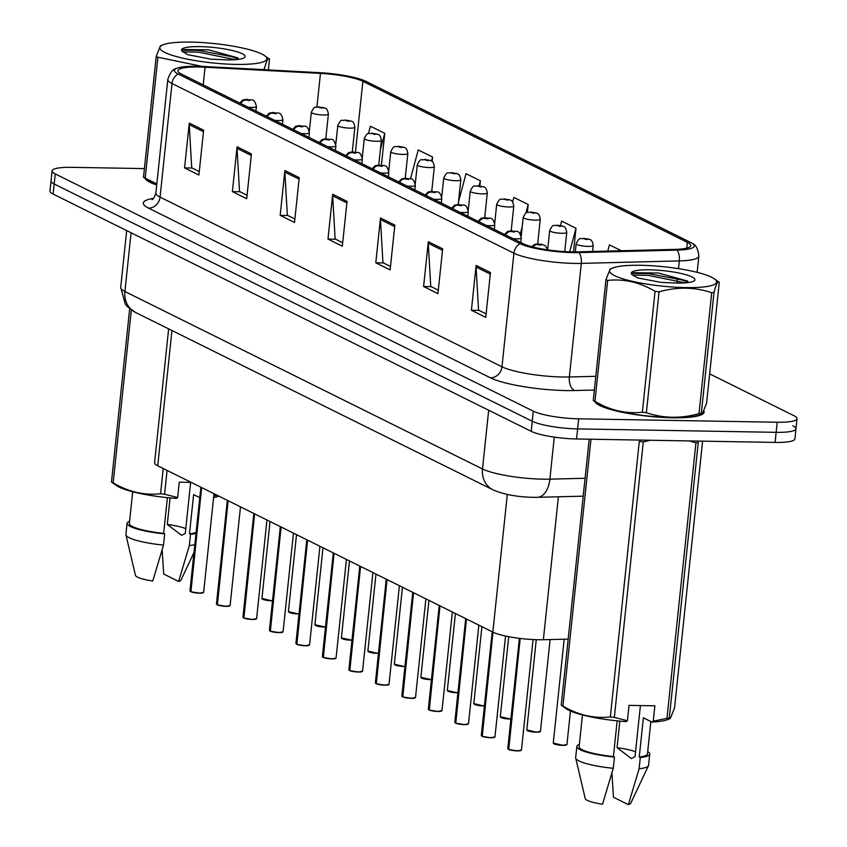 <?xml version="1.0" encoding="UTF-8"?>
<svg xmlns="http://www.w3.org/2000/svg" width="847" height="847" viewBox="0 0 847 847"><rect width="100%" height="100%" fill="white"/><g stroke="black" fill="none" stroke-linecap="round" stroke-linejoin="round"><path stroke-width="1.27" d="M568.189 639.104L543.372 639.729A34.356 6.204 -174 0 1 538.205 639.739A34.356 6.204 -174 0 1 492.838 632.084L157.733 465.786A34.356 6.204 -174 0 1 154.588 462.727L168.648 328.89M672.391 417.783A54.97 9.92 6 0 0 704.111 412.14A54.97 9.92 6 0 0 704.016 411.303A54.97 9.92 6 0 1 704.111 412.14A54.97 9.92 6 0 1 672.391 417.783A54.97 9.92 6 0 1 595.039 401.859A54.97 9.92 6 0 0 672.391 417.783M571.587 251.866A36.643 6.617 -174 0 1 523.202 243.703L181.29 74.028A36.643 6.617 -174 0 1 177.934 70.767A36.643 6.617 -174 0 1 205.059 67.22L320.462 73.382A36.643 6.617 -174 0 1 362.876 81.333L687.383 242.38A36.643 6.617 -174 0 1 690.75 245.641A36.643 6.617 -174 0 1 675.112 249.378L577.103 251.855A36.643 6.617 -174 0 1 571.587 251.866M573.07 252.607A40.201 7.252 6 0 0 579.115 252.586L677.134 250.119A40.201 7.252 6 0 0 692.55 243.565A40.201 7.252 6 0 0 690.601 242.433L366.084 81.397A40.201 7.252 6 0 0 319.563 72.673L204.159 66.511A40.201 7.252 6 0 0 176.589 68.374A40.201 7.252 6 0 0 178.082 73.975L519.994 243.65A40.201 7.252 6 0 0 573.07 252.607M144.414 168.595L71.921 167.335A34.356 6.204 6 0 0 52.091 170.861L51.032 180.951A34.356 6.204 6 0 0 54.187 184L532.244 421.245A34.356 6.204 6 0 0 577.612 428.9L776.138 432.33A34.356 6.204 6 0 0 795.968 428.804A34.356 6.204 6 0 0 792.813 425.755M199.267 171.549L191.718 167.801L189.241 124.647A9.158 8.11 -63.6 0 1 189.273 123.09L184.561 167.897L198.907 175.022L203.619 130.205L189.273 123.09M192.195 168.034L184.561 167.897M247.08 195.276L239.521 191.517L237.044 148.373A9.158 8.11 -63.6 0 1 237.086 146.817L232.374 191.623L246.71 198.749L251.421 153.932L237.086 146.817M239.997 191.761L232.374 191.623M294.883 218.992L287.334 215.244L284.846 172.1A9.158 8.11 -63.6 0 1 284.888 170.543L280.177 215.35L294.523 222.465L299.235 177.658L284.888 170.543M287.811 215.487L280.177 215.35M486.114 313.888L478.555 310.14L476.078 266.996A9.158 8.11 -63.6 0 1 476.109 265.439L471.398 310.246L485.744 317.36L490.455 272.554L476.109 265.439M479.031 310.383L471.398 310.246M438.301 290.172L430.752 286.424L428.264 243.269A9.158 8.11 -63.6 0 1 428.307 241.713L423.595 286.519L437.941 293.644L442.653 248.827L428.307 241.713M431.229 286.657L423.595 286.519M390.499 266.445L382.939 262.697L380.462 219.542A9.158 8.11 -63.6 0 1 380.504 217.986L375.793 262.803L390.128 269.918L394.84 225.111L380.504 217.986M383.416 262.93L375.793 262.803M342.686 242.718L335.137 238.97L332.659 195.826A9.158 8.11 -63.6 0 1 332.691 194.259L327.98 239.076L342.326 246.191L347.037 201.385L332.691 194.259M335.613 239.203L327.98 239.076M145.271 178.664A54.97 9.92 6 0 0 156.716 184.995A54.97 9.92 6 0 1 145.271 178.664M52.091 170.861A34.356 6.204 6 0 0 55.246 173.921L533.303 411.166A34.356 6.204 6 0 0 578.67 418.82L777.197 422.251A34.356 6.204 6 0 0 797.027 418.725A34.356 6.204 6 0 0 793.872 415.665L709.659 373.876M432.118 161.449L432.584 157.066L418.238 149.951L410.477 178.844M381.425 165.186L384.771 133.339L370.435 126.224L368.456 133.572M573.514 251.887L576.002 228.235L561.656 221.12L560.481 225.524M621.338 250.744L609.459 244.847L607.786 251.083M479.847 185.906L480.387 180.792L466.041 173.677L458.523 201.681M527.363 212.428L528.189 204.519L513.854 197.393L512.626 201.957M528.189 204.519L525.881 213.126M522.207 226.795L520.27 234.026M576.002 228.235L569.66 251.824M480.387 180.792L479.031 185.821M432.584 157.066L431.515 161.025M384.771 133.339L380.388 149.654M362.463 155.89L362.188 156.928M775.079 442.409A34.356 6.204 6 0 0 794.909 438.884L795.968 428.804A34.356 6.204 6 0 1 776.138 432.33L577.612 428.9A34.356 6.204 6 0 1 532.244 421.245L54.187 184A34.356 6.204 6 0 1 51.032 180.951L49.973 191.03A34.356 6.204 6 0 0 53.128 194.079L531.185 431.324A34.356 6.204 6 0 0 576.553 438.979L775.079 442.409L777.197 422.251M508.401 749.341L507.787 748.589A6.871 1.239 6 0 0 508.295 749.14L508.56 749.373M521.159 750.336A6.638 1.196 -174 0 1 517.369 750.908A6.638 1.196 -174 0 1 508.729 749.489L520.196 638.447M508.295 749.14L519.931 638.416M481.911 736.202L481.297 735.44A6.871 1.239 6 0 0 481.816 735.99L482.07 736.223M494.68 737.186A6.638 1.196 -174 0 1 490.879 737.758A6.638 1.196 -174 0 1 482.239 736.339L492.986 632.158M532.837 246.985A5.728 4.955 -65.5 0 1 537.273 244.571L541 245.185L538.607 244L537.167 244.518L540.937 244.709L537.273 244.571M537.167 244.518A5.728 5.167 118.6 0 0 532.519 246.9M481.816 735.99L492.742 632.031M455.432 723.052L454.818 722.3A6.871 1.239 6 0 0 455.326 722.851L455.591 723.084M468.19 724.047A6.638 1.196 -174 0 1 464.4 724.619A6.638 1.196 -174 0 1 455.76 723.2L466.506 619.019M505.68 235.011A5.728 4.955 -65.5 0 1 510.783 231.432L514.51 232.046L512.117 230.86L510.677 231.379L514.457 231.57L510.783 231.432M510.677 231.379A5.728 5.167 118.6 0 0 505.373 234.863M455.326 722.851L466.252 618.892M428.942 709.913L428.328 709.161A6.871 1.239 6 0 0 428.847 709.701L429.101 709.934M437.91 711.48A6.638 1.196 -174 0 1 429.27 710.051L440.017 605.87M479.19 221.861A5.728 4.955 -65.5 0 1 484.304 218.293L488.031 218.897L485.638 217.711L484.198 218.24L487.967 218.431L484.304 218.293M484.198 218.24A5.728 5.167 118.6 0 0 478.894 221.713M428.847 709.701L439.773 605.753M402.463 696.774L401.849 696.012A6.871 1.239 6 0 0 402.357 696.562L402.621 696.795M415.221 697.759A6.638 1.196 -174 0 1 411.43 698.33A6.638 1.196 -174 0 1 402.791 696.912L413.537 592.731M452.7 208.722A5.728 4.955 -65.5 0 1 457.814 205.143L461.541 205.757L459.148 204.572L457.708 205.09L461.488 205.281L457.814 205.143M457.708 205.09A5.728 5.167 118.6 0 0 452.404 208.574M402.357 696.562L413.283 592.604M589.819 239.553A5.728 4.955 114.5 0 0 589.607 239.447A5.728 4.955 114.5 0 0 587.818 239.055L584.091 238.441L586.484 239.627L587.924 239.108L584.155 238.918L587.818 239.055M587.924 239.108A5.728 5.167 -61.4 0 1 590.084 239.68C591.513 239.786 592.572 241.734 593.239 245.535A8.586 1.546 -174 0 1 588.284 246.413A8.586 1.546 -174 0 1 576.161 243.745C580.227 235.688 579.835 239.786 583.604 238.325L589.607 239.447M563.34 226.414A5.728 4.955 114.5 0 0 563.117 226.297A5.728 4.955 114.5 0 0 561.339 225.916L557.612 225.302L560.005 226.488L561.445 225.969L557.665 225.778L561.339 225.916M561.445 225.969A5.728 5.167 -61.4 0 1 563.594 226.541C565.034 226.647 566.082 228.595 566.759 232.396A8.586 1.546 -174 0 1 561.805 233.274A8.586 1.546 -174 0 1 549.671 230.596C553.747 222.549 553.356 226.647 557.125 225.175L563.117 226.297M536.85 213.264A5.728 4.955 114.5 0 0 536.638 213.158A5.728 4.955 114.5 0 0 534.849 212.766L531.122 212.163L533.515 213.349L534.955 212.819L531.185 212.629L534.849 212.766M534.955 212.819A5.728 5.167 -61.4 0 1 537.114 213.402C538.544 213.497 539.603 215.445 540.27 219.246A8.586 1.546 -174 0 1 535.315 220.135A8.586 1.546 -174 0 1 523.192 217.457C527.258 209.4 526.866 213.497 530.635 212.036L536.638 213.158M711.702 277.287A53.827 9.719 6 0 0 660.671 266.434A53.827 9.719 6 0 0 612.667 268.033A53.827 9.719 6 0 0 614.499 275.603A53.827 9.719 6 0 0 682.396 287.514A53.827 9.719 6 0 0 714.18 278.705A53.827 9.719 6 0 0 711.702 277.287M593.26 400.483A61.842 11.159 6 0 0 594.075 400.896A61.842 11.159 6 0 0 594.954 401.319C610.115 410.372 625.912 414.003 642.354 412.235A61.842 11.159 6 0 0 646.367 412.711C663.381 418.439 680.935 418.746 699.008 413.622A61.842 11.159 6 0 0 701.327 413.251L702.354 413.77L699.876 414.797A53.827 9.719 6 0 1 651.862 416.396A53.827 9.719 6 0 1 600.841 405.554A53.827 9.719 6 0 1 598.363 404.125L593.26 400.483L605.976 279.584L610.179 269.06L612.667 268.033M605.976 279.584A61.842 11.159 6 0 0 606.791 280.008A61.842 11.159 6 0 0 607.659 280.421L594.954 401.319M702.354 413.77L706.567 403.246L719.272 282.358L714.18 278.705M691.988 276.948A31.995 5.781 6 0 0 653.715 269.939A31.995 5.781 6 0 0 631.703 274.206A31.995 5.781 6 0 0 632.053 274.566L637.547 277.901L661.031 282.4L677.081 283.078A31.995 5.781 6 0 0 694.275 280.781A31.995 5.781 6 0 0 691.988 276.948M687.679 281.066L658.32 272.999L632.561 272.723L631.608 274.036M699.008 413.622L711.713 292.723A61.842 11.159 6 0 0 714.032 292.363L701.327 413.251M642.354 412.235L655.059 291.336A61.842 11.159 6 0 0 659.072 291.813L646.367 412.711M655.059 291.336C639.898 282.295 624.101 278.652 607.659 280.421M711.713 292.723C694.784 286.995 677.229 286.688 659.072 291.813M719.272 282.358C718.108 280.251 716.361 283.586 714.032 292.363M685.128 282.877L648.251 275.391L632.381 275.053M688.791 282.485L681.92 279.965L648.442 273.613L631.618 273.401M261.935 54.081A53.827 9.719 6 0 0 210.914 43.239A53.827 9.719 6 0 0 162.91 44.838A53.827 9.719 6 0 0 164.742 52.408A53.827 9.719 6 0 0 232.639 64.319A53.827 9.719 6 0 0 264.412 55.51A53.827 9.719 6 0 0 261.935 54.081M156.748 184.667A53.827 9.719 6 0 1 151.084 182.359A53.827 9.719 6 0 1 148.606 180.93L143.503 177.277L156.208 56.389L160.422 45.854L162.91 44.838M156.208 56.389A61.842 11.159 6 0 0 157.023 56.802A61.842 11.159 6 0 0 157.902 57.225L145.197 178.124L156.822 183.926M268.383 69.941L269.515 59.152L264.412 55.51M143.503 177.277A61.842 11.159 6 0 0 144.318 177.701A61.842 11.159 6 0 0 145.197 178.124M242.231 53.742A31.995 5.781 6 0 0 203.947 46.744A31.995 5.781 6 0 0 181.946 51.011A31.995 5.781 6 0 0 182.285 51.36L187.79 54.706L211.274 59.205L227.314 59.883A31.995 5.781 6 0 0 244.508 57.585A31.995 5.781 6 0 0 242.231 53.742M237.912 57.871L208.553 49.804L182.793 49.528L181.84 50.831M261.945 69.592L261.945 69.528A61.842 11.159 6 0 0 264.275 69.158L264.211 69.719M202.2 66.415L157.902 57.225M261.945 69.528L215.487 67.114M269.515 59.152C268.34 57.056 266.593 60.391 264.275 69.158M235.371 59.671L198.494 52.186L182.624 51.858M239.034 59.279L232.163 56.77L198.674 50.407L181.861 50.195M635.557 751.871A25.886 4.669 6 0 0 617.05 747.657L631.386 758.541L635.059 756.593L640.417 705.572M619.835 721.104L617.05 747.657M610.327 716.943L639.284 441.456A61.842 11.159 6 0 0 643.297 441.933L614.34 717.42L627.405 720.733L626.145 721.623A53.827 9.719 6 0 1 566.336 708.844L561.233 705.191A61.842 11.159 6 0 0 562.927 706.027C578.088 715.08 593.895 718.711 610.327 716.943A61.842 11.159 6 0 0 614.34 717.42M650.274 440.26L643.297 441.933M582.461 714.953L579.126 746.715A34.356 6.204 6 0 0 613.408 756.562L617.156 720.839M579.369 744.428A36.643 6.617 6 0 0 576.849 746.482A36.643 6.617 6 0 0 614.456 757.08L613.408 756.562M576.849 746.482L575.674 757.684A36.643 6.617 6 0 0 575.695 758.107A36.643 6.617 6 0 0 613.27 768.282L614.456 757.08M575.695 758.107L585.235 798.594A22.901 4.14 6 0 0 602.535 804.205L613.27 768.282M627.405 720.733L629.025 705.371L654.869 705.816L653.259 721.178L666.981 718.33L695.927 442.843L689.32 440.927M695.927 442.843A61.842 11.159 6 0 0 698.256 442.473L669.299 717.96L670.326 718.478L674.54 707.954L702.587 441.16M561.233 705.191L589.194 439.201M590.973 439.233L562.927 706.027M666.981 718.33A61.842 11.159 6 0 0 669.299 717.96M653.259 721.178L651.999 722.078A53.827 9.719 6 0 0 667.849 719.505L670.337 718.489M651.999 722.078L643.381 717.801L639.252 757.006A34.356 6.204 6 0 0 647.457 753.904L650.867 721.517M639.252 757.006L640.3 757.525A36.643 6.617 6 0 0 649.744 754.137A36.643 6.617 6 0 0 647.701 751.617M640.3 757.525L639.125 768.727A36.643 6.617 6 0 0 648.442 765.752A36.643 6.617 6 0 0 648.558 765.349L649.744 754.137M639.125 768.727L628.379 804.65A22.901 4.14 6 0 0 630.697 803.369L648.442 765.752M628.379 804.65L613.461 797.239L611.915 773.004M185.789 528.666A25.886 4.669 6 0 0 167.282 524.452L181.618 535.336L185.292 533.388L190.66 482.377M170.078 497.909L167.282 524.452M131.338 309.991L113.17 482.832A61.842 11.159 6 0 1 111.476 481.996L116.579 485.638A53.827 9.719 6 0 0 176.388 498.428L177.648 497.528L164.583 494.225A61.842 11.159 6 0 1 160.559 493.748L163.217 468.507M113.17 482.832C128.331 491.874 144.128 495.516 160.559 493.748M132.704 491.747L129.358 523.52A34.356 6.204 6 0 0 163.64 533.356L167.399 497.644M129.602 521.233A36.643 6.617 6 0 0 127.082 523.277A36.643 6.617 6 0 0 164.689 533.875L163.64 533.356M127.082 523.277L125.907 534.489A36.643 6.617 6 0 0 125.938 534.902A36.643 6.617 6 0 0 163.513 545.076L164.689 533.875M125.938 534.902L135.467 575.388A22.901 4.14 6 0 0 152.767 581L163.513 545.076M111.476 481.996L129.686 308.742M167.081 470.424L164.583 494.225M213.762 496.014L216.737 495.262M213.592 497.591A53.827 9.719 6 0 0 218.081 496.31L218.717 496.046M199.765 497.655L193.614 494.595L189.495 533.811A34.356 6.204 6 0 0 196.123 532.297M189.495 533.811L190.543 534.319A36.643 6.617 6 0 0 196.006 533.43M190.543 534.319L189.357 545.532A36.643 6.617 6 0 0 194.831 544.642M189.357 545.532L178.622 581.455A22.901 4.14 6 0 0 180.94 580.174L194.005 552.477M178.622 581.455L163.693 574.044L162.158 549.798M191.168 482.377L179.257 482.176L177.648 497.528M375.973 683.624L375.359 682.873A6.871 1.239 6 0 0 375.877 683.423L376.132 683.656M388.741 684.62A6.638 1.196 -174 0 1 384.94 685.191A6.638 1.196 -174 0 1 376.301 683.773L387.047 579.592M426.221 195.583A5.728 4.955 -65.5 0 1 431.335 192.004L435.062 192.618L432.669 191.433L431.229 191.951L434.998 192.142L431.335 192.004M431.229 191.951A5.728 5.167 118.6 0 0 425.925 195.435M375.877 683.423L386.804 579.464M349.493 670.485L348.879 669.723A6.871 1.239 6 0 0 349.388 670.273L349.652 670.506M362.251 671.47A6.638 1.196 -174 0 1 358.461 672.042A6.638 1.196 -174 0 1 349.822 670.623L360.568 566.442M399.731 182.433A5.728 4.955 -65.5 0 1 404.845 178.855L408.572 179.469L406.179 178.283L404.739 178.802L408.519 178.992L404.845 178.855M404.739 178.802A5.728 5.167 118.6 0 0 399.435 182.285M349.388 670.273L360.314 566.315M323.003 657.336L322.389 656.584A6.871 1.239 6 0 0 322.908 657.134L323.162 657.367M323.152 657.261A6.871 1.239 6 0 0 332.098 658.722A6.871 1.239 6 0 0 336.058 658.024L331.992 658.902A6.638 1.196 -174 0 1 323.332 657.484L334.078 553.303M373.252 169.294A5.728 4.955 -65.5 0 1 378.365 165.716L382.092 166.33L379.7 165.144L378.26 165.663L382.029 165.853L378.365 165.716M378.26 165.663A5.728 5.167 118.6 0 0 372.955 169.146M322.908 657.134L333.834 553.176M510.37 200.125A5.728 4.955 114.5 0 0 510.148 200.019A5.728 4.955 114.5 0 0 508.369 199.627L504.643 199.013L507.035 200.199L508.475 199.68L504.696 199.49L508.369 199.627M508.475 199.68A5.728 5.167 -61.4 0 1 510.625 200.252C512.064 200.358 513.113 202.306 513.79 206.107A8.586 1.546 -174 0 1 508.835 206.986A8.586 1.546 -174 0 1 496.702 204.307C500.778 196.26 500.386 200.358 504.156 198.886L510.148 200.019M483.881 186.975A5.728 4.955 114.5 0 0 483.669 186.869A5.728 4.955 114.5 0 0 481.879 186.488L478.153 185.874L480.545 187.06L481.985 186.531L478.216 186.34L481.879 186.488M481.985 186.531A5.728 5.167 -61.4 0 1 484.145 187.113C485.575 187.208 486.633 189.167 487.3 192.968A8.586 1.546 -174 0 1 482.345 193.847A8.586 1.546 -174 0 1 470.223 191.168C474.288 183.111 473.897 187.208 477.666 185.747L483.669 186.869M457.401 173.836A5.728 4.955 114.5 0 0 457.179 173.73A5.728 4.955 114.5 0 0 455.4 173.339L451.673 172.724L454.066 173.91L455.506 173.391L451.726 173.201L455.4 173.339M455.506 173.391A5.728 5.167 -61.4 0 1 457.655 173.963C459.095 174.069 460.143 176.017 460.821 179.818A8.586 1.546 -174 0 1 455.866 180.697A8.586 1.546 -174 0 1 443.733 178.029C447.809 169.972 447.417 174.069 451.186 172.608L457.179 173.73M296.524 644.196L295.91 643.445A6.871 1.239 6 0 0 296.418 643.985L296.683 644.218M309.282 645.181A6.638 1.196 -174 0 1 305.492 645.763A6.638 1.196 -174 0 1 296.852 644.334L307.599 540.153M346.762 156.144A5.728 4.955 -65.5 0 1 351.876 152.576L355.602 153.18L353.21 151.994L351.77 152.524L355.549 152.714L351.876 152.576M351.77 152.524A5.728 5.167 118.6 0 0 346.465 155.996M296.418 643.985L307.345 540.037M270.034 631.057L269.42 630.295A6.871 1.239 6 0 0 269.939 630.846L270.193 631.079M282.803 632.042A6.638 1.196 -174 0 1 279.002 632.614A6.638 1.196 -174 0 1 270.362 631.195L281.109 527.014M320.282 143.005A5.728 4.955 -65.5 0 1 325.396 139.427L329.123 140.041L326.73 138.855L325.29 139.374L329.06 139.564L325.396 139.427M325.29 139.374A5.728 5.167 118.6 0 0 319.986 142.857M269.939 630.846L280.865 526.887M243.555 617.908L242.941 617.156A6.871 1.239 6 0 0 243.449 617.707L243.714 617.939M256.313 618.903A6.638 1.196 -174 0 1 252.522 619.475A6.638 1.196 -174 0 1 243.883 618.056L254.629 513.875M293.793 129.866A5.728 4.955 -65.5 0 1 298.906 126.288L302.633 126.902L300.24 125.716L298.8 126.235L302.58 126.425L298.906 126.288M298.8 126.235A5.728 5.167 118.6 0 0 293.496 129.718M243.449 617.707L254.375 513.748M217.065 604.769L216.451 604.006A6.871 1.239 6 0 0 216.97 604.557L217.224 604.79M217.213 604.684A6.871 1.239 6 0 0 226.16 606.156A6.871 1.239 6 0 0 230.119 605.446L226.054 606.336A6.638 1.196 -174 0 1 217.393 604.906L228.139 500.725M267.313 116.717A5.728 4.955 -65.5 0 1 272.427 113.138L276.154 113.752L273.761 112.566L272.321 113.096L276.09 113.276L272.427 113.138M272.321 113.096A5.728 5.167 118.6 0 0 267.017 116.568M216.97 604.557L227.896 500.598M190.586 591.619L189.972 590.867A6.871 1.239 6 0 0 190.48 591.418L190.744 591.651M203.344 592.614A6.638 1.196 -174 0 1 199.553 593.186A6.638 1.196 -174 0 1 190.914 591.767L201.66 487.586M240.823 103.578A5.728 4.955 -65.5 0 1 245.937 99.999L249.664 100.613L247.271 99.427L245.831 99.946L249.611 100.137L245.937 99.999M245.831 99.946A5.728 5.167 118.6 0 0 240.527 103.429M190.48 591.418L201.406 487.459M430.911 160.697A5.728 4.955 114.5 0 0 430.7 160.581A5.728 4.955 114.5 0 0 428.91 160.199L425.183 159.585L427.576 160.771L429.016 160.252L425.247 160.062L428.91 160.199M429.016 160.252A5.728 5.167 -61.4 0 1 431.176 160.824C432.605 160.93 433.664 162.878 434.331 166.679A8.586 1.546 -174 0 1 429.376 167.558A8.586 1.546 -174 0 1 417.253 164.879C421.319 156.833 420.927 160.93 424.696 159.458L430.7 160.581M404.432 147.547A5.728 4.955 114.5 0 0 404.21 147.442A5.728 4.955 114.5 0 0 402.431 147.05L398.704 146.446L401.097 147.632L402.537 147.103L398.757 146.912L402.431 147.05M402.537 147.103A5.728 5.167 -61.4 0 1 404.686 147.685C406.126 147.78 407.174 149.728 407.852 153.529A8.586 1.546 -174 0 1 402.897 154.419A8.586 1.546 -174 0 1 390.763 151.74C394.84 143.683 394.448 147.78 398.217 146.319L404.21 147.442M377.942 134.408A5.728 4.955 114.5 0 0 377.73 134.302A5.728 4.955 114.5 0 0 375.941 133.911L372.214 133.297L374.607 134.482L376.047 133.964L372.278 133.773L375.941 133.911M376.047 133.964A5.728 5.167 -61.4 0 1 378.207 134.535C379.636 134.641 380.695 136.589 381.362 140.39A8.586 1.546 -174 0 1 376.407 141.269A8.586 1.546 -174 0 1 364.284 138.59C368.35 130.544 367.958 134.641 371.727 133.17L377.73 134.302M351.463 121.269A5.728 4.955 114.5 0 0 351.24 121.153A5.728 4.955 114.5 0 0 349.462 120.772L345.735 120.158L348.128 121.343L349.557 120.814L345.788 120.623L349.462 120.772M349.557 120.814A5.728 5.167 -61.4 0 1 351.717 121.396C353.157 121.492 354.205 123.45 354.882 127.251A8.586 1.546 -174 0 1 349.927 128.13A8.586 1.546 -174 0 1 337.794 125.451C341.87 117.394 341.479 121.502 345.248 120.03L351.24 121.153M324.973 108.12A5.728 4.955 114.5 0 0 324.75 108.014A5.728 4.955 114.5 0 0 322.972 107.622L319.245 107.008L321.638 108.194L323.078 107.675L319.308 107.484L322.972 107.622M323.078 107.675A5.728 5.167 -61.4 0 1 325.237 108.247C326.667 108.352 327.725 110.301 328.392 114.101A8.586 1.546 -174 0 1 323.438 114.98A8.586 1.546 -174 0 1 311.315 112.312C315.38 104.255 314.989 108.352 318.758 106.891L324.75 108.014M558.395 496.787L543.372 639.729M507.311 494.447L492.838 632.084M171.952 330.521L157.733 465.786M594.361 390.054L574.679 390.541A57.257 10.333 -174 0 1 490.455 377.815L148.553 208.14A11.456 10.132 116.4 0 0 160.062 197.118L501.975 366.793A45.812 8.269 6 0 0 562.461 377A45.812 8.269 6 0 0 569.353 376.979L595.801 376.312M148.553 208.14A57.257 10.333 -174 0 1 153.498 198.346M155.869 193.042A45.812 8.269 6 0 0 160.062 197.118L172.005 83.525A45.812 8.269 -174 0 1 167.812 79.449L155.869 193.042C154.175 197.722 152.894 199.881 152.037 199.521M692.55 243.565C696.033 244.963 698.129 249.177 698.849 256.228A45.812 8.269 -174 0 1 679.305 260.908L581.296 263.385A45.812 8.269 -174 0 1 574.404 263.406A45.812 8.269 -174 0 1 513.917 253.2A11.456 10.132 -63.6 0 1 519.994 243.65M579.115 252.586A11.456 6.607 -91.4 0 1 581.296 263.385L569.353 376.979A11.456 6.607 88.6 0 0 574.679 390.541M678.489 268.647L679.305 260.908A11.456 6.607 -91.4 0 0 677.134 250.119M178.082 73.975A11.456 10.132 116.4 0 0 172.005 83.525L513.917 253.2L501.975 366.793A11.456 10.132 116.4 0 1 490.455 377.815M55.246 173.921L53.128 194.079M533.303 411.166L531.185 431.324M578.67 418.82L576.553 438.979M677.431 278.684L676.975 283.078M362.876 81.333L355.433 152.111M320.462 73.382L316.937 106.976M205.059 67.22L203.206 84.901M687.383 242.38L686.779 248.129M332.659 195.826L346.878 202.878M380.462 219.542L394.681 226.604M428.264 243.269L442.494 250.331M476.078 266.996L490.297 274.057M284.846 172.1L299.076 179.162M237.044 148.373L251.263 155.435M189.241 124.647L203.46 131.709M131.084 232.766L124.911 291.516A22.901 20.264 116.4 0 0 135.404 312.384L127.421 306.656L125.314 304.168L120.708 287.44A45.812 8.269 6 0 0 124.911 291.516L482.494 468.973A45.812 8.269 6 0 0 542.98 479.18A45.812 8.269 6 0 0 549.872 479.158L554.287 437.126M488.677 410.234L482.494 468.973A22.901 20.264 116.4 0 0 492.996 489.841L135.404 312.384M583.212 496.162L537.443 497.316A22.901 13.213 -91.4 0 0 549.872 479.158L585.086 478.269M508.549 749.256A6.871 1.239 6 0 0 517.485 750.728A6.871 1.239 6 0 0 521.456 750.019L517.39 750.908L508.655 749.468M562.874 745.349L553.271 743.031A6.871 1.239 6 0 0 562.98 745.169A6.871 1.239 6 0 0 566.939 744.471L562.874 745.349A6.638 1.196 -174 0 0 566.654 744.778M562.853 745.349A6.638 1.196 -174 0 1 553.493 743.391M482.059 736.117A6.871 1.239 6 0 0 491.006 737.589A6.871 1.239 6 0 0 494.966 736.879L490.9 737.769L482.165 736.329M455.58 722.978A6.871 1.239 6 0 0 464.516 724.439A6.871 1.239 6 0 0 468.486 723.74L464.421 724.619L455.686 723.179M520.789 242.507L521.265 237.954A8.586 1.546 -174 0 1 516.31 238.833A8.586 1.546 -174 0 1 512.986 238.632M429.09 709.828A6.871 1.239 6 0 0 438.037 711.3A6.871 1.239 6 0 0 441.996 710.591L437.931 711.48L429.196 710.04M441.711 710.898A6.638 1.196 -174 0 1 437.952 711.48M494.309 229.368L494.786 224.804A8.586 1.546 -174 0 1 489.831 225.683A8.586 1.546 -174 0 1 486.496 225.493M402.611 696.689A6.871 1.239 6 0 0 411.547 698.15A6.871 1.239 6 0 0 415.517 697.452L411.451 698.341L402.717 696.901M467.819 216.229L468.296 211.665A8.586 1.546 -174 0 1 463.341 212.544A8.586 1.546 -174 0 1 460.016 212.353M536.395 732.21L526.792 729.892A6.871 1.239 6 0 0 536.49 732.03A6.871 1.239 6 0 0 540.46 731.321L536.395 732.21A6.638 1.196 -174 0 0 540.164 731.628M536.373 732.21A6.638 1.196 -174 0 1 527.014 730.252M509.926 719.061A6.638 1.196 -174 0 0 510.889 719.061L500.302 716.742A6.871 1.239 6 0 0 510.01 718.881A6.871 1.239 6 0 0 510.91 718.881M509.883 719.061A6.638 1.196 -174 0 1 500.524 717.102M474.045 703.963A6.638 1.196 -174 0 0 483.404 705.922L484.399 705.922A6.638 1.196 -174 0 1 483.446 705.922L473.822 703.603A6.871 1.239 6 0 0 483.521 705.742A6.871 1.239 6 0 0 484.42 705.742M376.121 683.54A6.871 1.239 6 0 0 385.067 685.011A6.871 1.239 6 0 0 389.027 684.302L384.962 685.191L376.227 683.751M441.34 203.079L441.816 198.516A8.586 1.546 -174 0 1 436.861 199.405A8.586 1.546 -174 0 1 433.526 199.204M349.642 670.401A6.871 1.239 6 0 0 358.577 671.872A6.871 1.239 6 0 0 362.548 671.163L358.482 672.052L349.747 670.612M414.85 189.94L415.326 185.377A8.586 1.546 -174 0 1 410.372 186.255A8.586 1.546 -174 0 1 407.047 186.065M335.772 658.331A6.638 1.196 -174 0 1 332.013 658.902M388.371 176.79L388.847 172.237A8.586 1.546 -174 0 1 383.892 173.116A8.586 1.546 -174 0 1 380.557 172.915M456.935 692.782L457.92 692.782A6.638 1.196 -174 0 1 456.957 692.772L447.332 690.453A6.871 1.239 6 0 0 457.041 692.602A6.871 1.239 6 0 0 457.941 692.602M456.914 692.772A6.638 1.196 -174 0 1 447.555 690.824M430.477 679.633A6.638 1.196 -174 0 0 431.43 679.633L420.853 677.314A6.871 1.239 6 0 0 430.551 679.453A6.871 1.239 6 0 0 431.451 679.453M430.435 679.633A6.638 1.196 -174 0 1 421.075 677.674M394.586 664.535A6.638 1.196 -174 0 0 403.945 666.494L404.951 666.494A6.638 1.196 -174 0 1 403.987 666.494L394.363 664.175A6.871 1.239 6 0 0 404.072 666.314A6.871 1.239 6 0 0 404.972 666.314M296.672 644.112A6.871 1.239 6 0 0 305.608 645.583A6.871 1.239 6 0 0 309.579 644.874L305.513 645.763L296.778 644.323M361.881 163.651L362.357 159.088A8.586 1.546 -174 0 1 357.402 159.967A8.586 1.546 -174 0 1 354.078 159.776M270.182 630.973A6.871 1.239 6 0 0 279.129 632.444A6.871 1.239 6 0 0 283.089 631.735L279.023 632.624L270.288 631.184M335.401 150.512L335.878 145.949A8.586 1.546 -174 0 1 330.923 146.827A8.586 1.546 -174 0 1 327.588 146.637M243.703 617.823A6.871 1.239 6 0 0 252.639 619.295A6.871 1.239 6 0 0 256.609 618.585L252.544 619.475L243.809 618.035M308.911 137.362L309.388 132.799A8.586 1.546 -174 0 1 304.433 133.688A8.586 1.546 -174 0 1 301.108 133.487M229.833 605.753A6.638 1.196 -174 0 1 226.075 606.325M282.432 124.223L282.909 119.66A8.586 1.546 -174 0 1 277.954 120.539A8.586 1.546 -174 0 1 274.619 120.348M190.734 591.545A6.871 1.239 6 0 0 199.67 593.006A6.871 1.239 6 0 0 203.64 592.307L199.574 593.186L190.84 591.746M255.942 111.073L256.419 106.521A8.586 1.546 -174 0 1 251.464 107.4A8.586 1.546 -174 0 1 248.139 107.198M377.487 653.355L378.461 653.344A6.638 1.196 -174 0 1 377.508 653.344L367.884 651.025A6.871 1.239 6 0 0 377.582 653.175A6.871 1.239 6 0 0 378.482 653.175M377.466 653.344A6.638 1.196 -174 0 1 368.106 651.385M351.018 640.205A6.638 1.196 -174 0 0 351.981 640.205L341.394 637.886A6.871 1.239 6 0 0 351.103 640.025A6.871 1.239 6 0 0 352.003 640.025M350.976 640.205A6.638 1.196 -174 0 1 341.616 638.246M324.539 627.055A6.638 1.196 -174 0 0 325.492 627.055L314.915 624.737A6.871 1.239 6 0 0 324.613 626.886A6.871 1.239 6 0 0 325.513 626.886M324.496 627.055A6.638 1.196 -174 0 1 315.137 625.107M298.028 613.916L299.012 613.916A6.638 1.196 -174 0 1 298.049 613.916L288.425 611.598A6.871 1.239 6 0 0 298.133 613.736A6.871 1.239 6 0 0 299.033 613.736M298.006 613.916A6.638 1.196 -174 0 1 288.647 611.958M271.548 600.777L272.522 600.777A6.638 1.196 -174 0 1 271.569 600.777L261.945 598.458A6.871 1.239 6 0 0 271.643 600.597A6.871 1.239 6 0 0 272.543 600.597M271.527 600.777A6.638 1.196 -174 0 1 262.168 598.818M176.589 68.374C172.904 69.009 169.972 72.704 167.812 79.449M797.027 418.725L795.968 428.804M698.849 256.228L697.145 272.363M537.443 497.316L533.028 497.337C517.019 496.956 503.669 494.468 492.996 489.841M120.708 287.44L126.679 230.585M521.456 750.019L533.059 639.559M507.787 748.589L519.37 638.352M553.271 743.031L564.187 639.199M566.939 744.471L570.454 711.025M494.966 736.879L505.564 636.033M547.755 249.876L545.595 245.916L541.572 244.232L534.933 244.243L531.62 246.668M481.297 735.44L492.202 631.767M468.486 723.74L478.851 625.139M521.265 237.954C518.883 228.129 516.225 232.692 511.63 230.733L507.533 231.453L504.621 234.481M454.818 722.3L465.712 618.628M441.996 710.591L452.362 612M494.786 224.804C492.403 214.99 489.746 219.553 485.151 217.594L481.043 218.314L478.132 221.342M428.328 709.161L439.233 605.478M415.517 697.452L425.882 598.861M468.296 211.665C465.914 201.84 463.256 206.403 458.661 204.445L454.564 205.175L451.652 208.193M401.849 696.012L412.743 592.339M526.792 729.892L536.267 639.697M575.304 251.887L576.161 243.745M592.625 251.464L593.239 245.535M540.46 731.321L550.105 639.559M500.302 716.742L508.719 636.679M547.691 249.452L549.671 230.596M564.737 251.612L566.759 232.396M473.822 703.603L481.911 626.664M521.212 236.302L523.192 217.457M537.686 243.872L540.27 219.246M389.027 684.302L399.392 585.711M441.816 198.516C439.434 188.701 436.777 193.264 432.182 191.306L428.074 192.025L425.162 195.054M375.359 682.873L386.264 579.2M362.548 671.163L372.913 572.572M415.326 185.377C412.944 175.562 410.287 180.115 405.692 178.156L401.594 178.886L398.683 181.914M348.879 669.723L359.774 566.05M336.058 658.024L346.423 559.422M388.847 172.237C386.465 162.412 383.807 166.975 379.212 165.017L375.105 165.737L372.193 168.765M322.389 656.584L333.295 552.911M331.992 658.902L323.258 657.463M447.332 690.453L455.421 613.514M494.722 223.163L496.702 204.307M511.196 230.733L513.79 206.107M420.853 677.314L428.942 600.375M468.243 210.014L470.223 191.168M484.717 217.584L487.3 192.968M394.363 664.175L402.452 587.236M441.753 196.875L443.733 178.029M458.227 204.445L460.821 179.818M309.579 644.874L319.933 546.283M362.357 159.088C359.975 149.273 357.318 153.836 352.723 151.878L348.625 152.598L345.714 155.626M295.91 643.445L306.805 539.761M283.089 631.735L293.454 533.144M335.878 145.949C333.496 136.123 330.838 140.687 326.243 138.728L322.135 139.459L319.224 142.476M269.42 630.295L280.325 526.622M256.609 618.585L266.964 519.994M309.388 132.799C307.006 122.984 304.348 127.548 299.753 125.589L295.656 126.309L292.744 129.337M242.941 617.156L253.835 513.483M230.119 605.446L240.484 506.855M282.909 119.66C280.526 109.845 277.869 114.398 273.274 112.439L269.166 113.17L266.254 116.198M216.451 604.006L227.345 500.333M226.054 606.336L217.319 604.896M203.64 592.307L213.995 493.706M256.419 106.521C254.036 96.696 251.379 101.259 246.784 99.3L242.687 100.02L239.775 103.048M189.972 590.867L200.866 487.194M367.884 651.025L375.973 574.086M415.274 183.735L417.253 164.879M431.748 191.306L434.331 166.679M341.394 637.886L349.483 560.947M388.784 170.586L390.763 151.74M405.258 178.156L407.852 153.529M314.915 624.737L323.003 547.797M362.304 157.447L364.284 138.59M378.778 165.017L381.362 140.39M288.425 611.598L296.514 534.658M335.814 144.297L337.794 125.451M352.288 151.867L354.882 127.251M261.945 598.458L270.034 521.519M309.335 131.158L311.315 112.312M325.809 138.728L328.392 114.101"/></g></svg>
